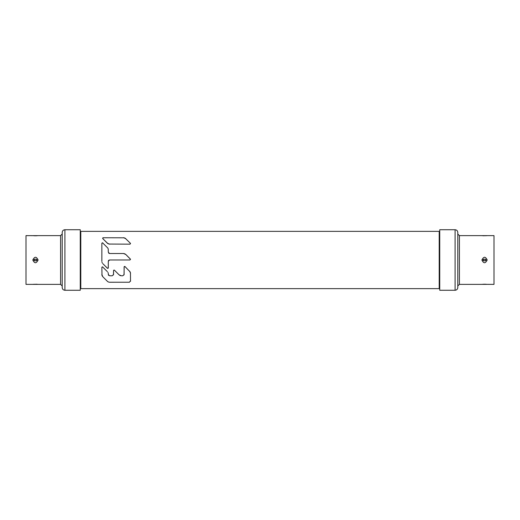 <?xml version="1.0" encoding="UTF-8"?>
<svg xmlns="http://www.w3.org/2000/svg" width="520" height="520" viewBox="0 0 520 520"><rect width="100%" height="100%" fill="white"/><g stroke="black" fill="none" stroke-linecap="round" stroke-linejoin="round"><path stroke-width="0.78" d="M80.255 290.264L80.255 229.736L64.909 229.736L64.909 290.264L80.255 290.264M64.909 229.736C63.271 229.899 62.368 230.796 62.205 232.44L62.205 287.56C62.368 289.204 63.271 290.101 64.909 290.264M37.811 235.664L26 235.625L26 284.375L60.587 284.375L60.587 235.625L62.205 234.006M32.812 260C34.619 256.367 36.38 256.367 38.103 260C36.296 263.633 34.535 263.633 32.812 260L34.105 260L34.365 259.2A1.352 1.352 0 0 1 34.372 259.194L36.543 259.194L36.543 260.806L34.372 260.806L34.105 260M34.996 235.781L35.451 235.781M35.919 235.781L36.868 235.742M439.745 260L439.745 290.264L455.091 290.264L455.091 229.736L439.745 229.736L439.745 260M455.091 290.264C456.729 290.101 457.632 289.204 457.795 287.56L457.795 232.44C457.632 230.796 456.729 229.899 455.091 229.736M481.897 260C483.704 256.367 485.466 256.367 487.188 260C485.381 263.633 483.62 263.633 481.897 260L483.191 260L483.457 259.194L485.628 259.194L485.635 260.793A1.352 1.352 0 0 1 485.628 260.806L483.457 260.806L483.191 260M482.19 284.336L494 284.375L494 235.625L459.413 235.625L459.413 284.375L457.795 285.994M485.004 284.219L484.549 284.219M484.081 284.219L483.132 284.258M130.175 271.947L124.982 266.552L124.105 266.916L124.105 274.495L122.811 275.782L121.355 275.782L122.811 275.782M124.033 274.911L124.169 266.669M107.939 272.409L108.219 273.143M107.367 271.635L102.544 266.883M102.739 267.007L101.92 267.118M108.986 282.172A3.224 3.224 0 0 1 108.849 282.139L108.049 281.814A3.224 3.224 0 0 1 107.367 281.294L102.804 276.731L101.855 274.45L101.946 275.184M102.16 275.808L102.784 276.712M109.427 282.23A3.224 3.224 0 0 0 109.648 282.236L129.474 282.224M130.513 281.281L130.462 272.688M121.355 275.782L119.073 274.839L114.433 270.192L119.073 274.839M120.549 275.685L119.743 275.353M113.607 270.315L114.224 270.069M113.477 274.911L113.549 270.556L113.549 274.495L112.255 275.782L109.603 275.782L112.255 275.782M108.667 275.386L108.374 274.892M107.887 248.196L108.206 248.969M107.757 247.988L102.531 242.762M102.655 242.821A0.514 0.514 0 0 1 102.739 242.886L101.868 243.159M102.291 262.977L101.972 262.204M108.309 267.911L108.309 261.261L108.251 268.158L107.432 268.275L102.804 263.647L107.64 268.398M108.309 261.261L109.603 259.968L130.039 259.968L109.603 259.968L108.309 261.261M124.345 253.63L123.5 253.513L125.781 254.462L130.41 259.09L130.039 259.968L130.41 259.09L125.781 254.462L130.54 259.311M125.775 254.456L125.112 253.948M109.603 253.513L108.309 252.226L109.603 253.513L123.5 253.513M108.823 244.056L130.039 244.16L130.41 243.282L125.112 238.141M123.87 237.731A3.224 3.224 0 0 1 124.273 237.803L102.888 237.757M103.051 237.712A0.514 0.514 0 0 1 103.103 237.705L102.739 238.589L108.017 243.718M102.616 238.394L107.367 243.217L109.648 244.16M130.54 243.497L130.039 244.16M439.745 232.317A2.62 2.62 0 0 1 439.205 231.361L80.795 231.361L80.795 288.639A2.62 2.62 0 0 0 80.255 287.683M439.745 287.683A2.62 2.62 0 0 0 439.205 288.639L439.205 231.361M439.205 288.639L80.795 288.639M124.618 266.403L124.105 266.916M130.546 273.214L129.61 271.18M129.376 282.236A1.294 1.294 0 0 1 129.266 282.236L130.559 280.95M102.005 275.411L101.855 267.371L102.375 266.851L101.855 267.371M108.303 273.676L108.309 274.495L109.603 275.782M101.855 261.365L101.855 243.256L102.739 242.886M108.238 249.093L108.309 252.226M103.103 237.705L102.739 238.589L107.367 243.217A3.224 3.224 0 0 0 108.049 243.737M125.099 238.134A3.224 3.224 0 0 1 125.781 238.654L123.5 237.705M80.795 231.361A2.62 2.62 0 0 1 80.255 232.317M108.693 275.411L108.309 274.495M114.433 270.192L114.062 270.043M109.103 253.416L108.693 253.143M108.42 260.748L108.667 260.37M108.726 260.319L109.083 260.078M107.432 268.275L102.804 263.647M109.161 244.12A3.224 3.224 0 0 1 108.836 244.056M36.809 260L38.103 260M34.547 259.324L36.367 259.324A1.137 1.137 0 0 1 36.367 260.676L34.547 260.676A1.137 1.137 0 0 1 34.547 259.324L34.372 259.194A1.352 1.352 0 0 0 34.365 259.2M485.894 260L487.188 260M485.453 260.676L483.632 260.676A1.137 1.137 0 0 1 483.632 259.324L485.453 259.324A1.137 1.137 0 0 1 485.453 260.676L485.628 260.806A1.352 1.352 0 0 0 485.635 260.793M60.587 284.375L62.205 285.994M38.103 235.625L60.587 235.625M32.897 284.369L37.934 284.362M33.033 284.356L34.535 284.239M35.587 284.219L36.491 284.245M36.589 284.252L37.706 284.336M37.934 235.638L36.38 235.761M35.328 235.781L34.424 235.755M34.327 235.749L33.196 235.664M38.019 235.631L32.897 235.631M459.413 235.625L457.795 234.006M481.897 284.375L459.413 284.375M482.118 284.356L483.62 284.239M484.673 284.219L485.576 284.245M485.674 284.252L486.804 284.336M481.981 284.369L487.103 284.369M487.103 235.631L482.066 235.638M486.967 235.644L485.466 235.761M484.413 235.781L483.509 235.755M483.412 235.749L482.293 235.664"/></g></svg>
